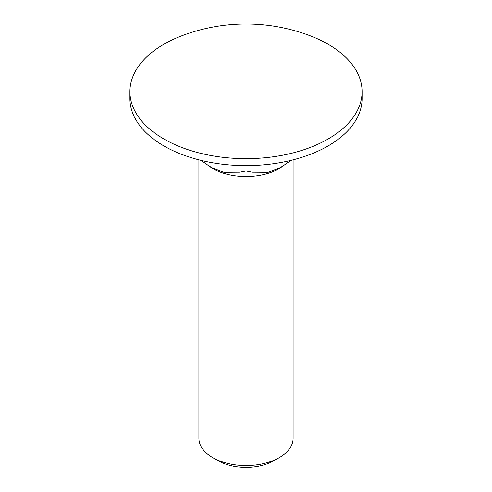 <?xml version="1.0" encoding="UTF-8"?>
<svg xmlns="http://www.w3.org/2000/svg" width="492" height="492" viewBox="0 0 492 492"><rect width="100%" height="100%" fill="white"/><g stroke="black" fill="none" stroke-linecap="round" stroke-linejoin="round"><path stroke-width="0.74" d="M290.864 160.374L279.302 168.541A47.097 27.189 180 0 1 212.698 168.541L201.136 160.374M281.233 167.421L268.146 172.262L252.144 172.145L246 170.915L239.856 172.145L223.854 172.262L210.767 167.428L212.698 168.541M163.916 139.015A116.087 67.023 180 0 1 129.913 91.623A116.087 67.023 180 0 1 163.916 44.231A116.087 67.023 180 0 1 183.848 35.012A180.841 180.841 0 0 1 308.152 35.012A116.087 67.023 180 0 1 328.084 44.231A116.087 67.023 180 0 1 362.087 91.623A116.087 67.023 180 0 1 328.084 139.015A116.087 67.023 180 0 1 163.916 139.015M362.087 91.623L362.087 98.56A116.087 67.023 180 0 1 290.421 160.478A116.087 67.023 180 0 1 163.916 145.952A116.087 67.023 180 0 1 129.913 98.56L129.913 91.623M293.097 159.814L293.097 438.384A47.097 27.189 180 0 1 279.302 457.609L273.896 460.727A39.446 22.773 180 0 1 218.11 460.727L212.698 457.609A47.097 27.189 180 0 1 198.903 438.384L198.903 159.814M279.302 457.609A47.097 27.189 180 0 1 212.698 457.609L218.104 460.727M246 165.576L246 170.915"/></g></svg>
